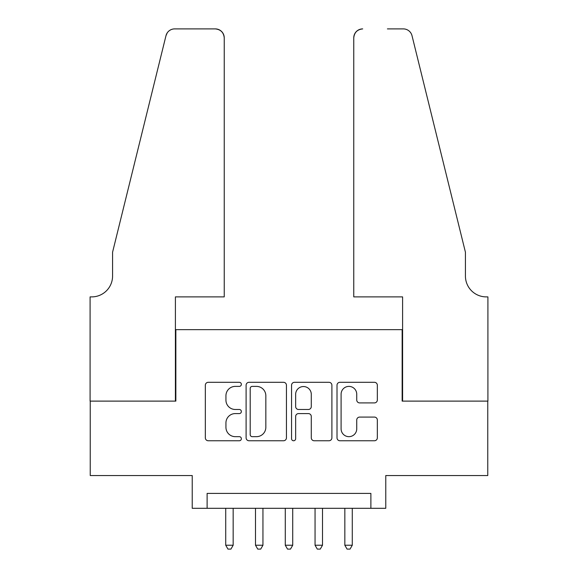 <?xml version="1.0" encoding="UTF-8"?>
<svg xmlns="http://www.w3.org/2000/svg" width="578" height="578" viewBox="0 0 578 578"><rect width="100%" height="100%" fill="white"/><g stroke="black" fill="none" stroke-linecap="round" stroke-linejoin="round"><path stroke-width="0.87" d="M241.358 384.348A2.045 2.045 0 0 0 239.314 382.304L208.261 382.304A2.926 2.926 0 0 0 205.334 385.23L205.334 437.835A2.926 2.926 0 0 0 208.261 440.761L239.314 440.761A2.045 2.045 0 0 0 241.358 438.716A2.045 2.045 0 0 0 239.314 436.665L235.297 436.665A9.356 9.356 0 0 1 225.94 427.315L225.94 422.93A9.356 9.356 0 0 1 235.297 413.581L239.314 413.581A2.045 2.045 0 0 0 241.358 411.529A2.045 2.045 0 0 0 239.314 409.484L235.297 409.484A9.356 9.356 0 0 1 225.94 400.135L225.94 395.749A9.356 9.356 0 0 1 235.297 386.393L239.314 386.393A2.045 2.045 0 0 0 241.358 384.348M374.421 402.909A2.926 2.926 0 0 0 377.34 399.983L377.34 385.23A2.926 2.926 0 0 0 374.421 382.304L339.929 382.304A2.926 2.926 0 0 0 337.01 385.23L337.01 437.835A2.926 2.926 0 0 0 339.929 440.761L374.421 440.761A2.926 2.926 0 0 0 377.34 437.835L377.34 420.011A2.926 2.926 0 0 0 374.421 417.085L359.661 417.085A2.926 2.926 0 0 0 356.734 420.011L356.734 428.847A7.817 7.817 0 0 1 348.917 436.665A7.817 7.817 0 0 1 341.099 428.847L341.099 394.21A7.817 7.817 0 0 1 348.917 386.393A7.817 7.817 0 0 1 356.734 394.21L356.734 399.983A2.926 2.926 0 0 0 359.661 402.909L374.421 402.909M370.888 508.308L385.772 508.308L385.772 475.55L487.76 475.55L487.76 401.11L402.151 401.11L402.151 329.648L175.849 329.648L175.849 401.11L90.24 401.11L90.24 475.55L192.228 475.55L192.228 508.308L370.888 508.308L370.888 493.417L207.112 493.417L207.112 508.308M286.442 385.23A2.926 2.926 0 0 0 283.516 382.304L249.031 382.304A2.926 2.926 0 0 0 246.105 385.23L246.105 437.835A2.926 2.926 0 0 0 249.031 440.761L283.516 440.761A2.926 2.926 0 0 0 286.442 437.835L286.442 385.23M294.484 382.304L328.969 382.304A2.926 2.926 0 0 1 331.895 385.23L331.895 437.835A2.926 2.926 0 0 1 328.969 440.761L314.208 440.761A2.926 2.926 0 0 1 311.289 437.835L311.289 416.5A2.926 2.926 0 0 0 308.363 413.581L298.573 413.581A2.926 2.926 0 0 0 295.647 416.5L295.647 438.716A2.045 2.045 0 0 1 293.602 440.761A2.045 2.045 0 0 1 291.558 438.716L291.558 385.23A2.926 2.926 0 0 1 294.484 382.304M252.246 386.393A2.045 2.045 0 0 0 250.202 388.445L250.202 434.62A2.045 2.045 0 0 0 252.246 436.665L256.488 436.665A9.356 9.356 0 0 0 265.837 427.315L265.837 395.749A9.356 9.356 0 0 0 256.488 386.393L252.246 386.393M311.289 394.362A7.817 7.817 0 0 0 303.464 386.545A7.817 7.817 0 0 0 295.647 394.362L295.647 406.565A2.926 2.926 0 0 0 298.573 409.484L308.363 409.484A2.926 2.926 0 0 0 311.289 406.565L311.289 394.362M225.723 508.308L225.723 545.227L233.165 545.227L233.165 508.308M233.165 545.227L230.933 549.1L227.956 549.1L225.723 545.227M224.235 296.89L224.235 37.83A8.93 8.93 0 0 0 215.305 28.9L174.657 28.9A8.93 8.93 0 0 0 165.987 35.691L112.573 252.225L112.573 276.046A20.844 20.844 0 0 1 91.729 296.89L90.089 296.89L90.089 401.11L175.401 401.11L175.401 296.89L224.235 296.89L224.235 37.83C223.664 32.447 220.688 29.471 215.305 28.9L190.588 28.9M165.987 35.691C168.256 30.793 168.256 30.793 165.987 35.691L167.244 32.852M112.573 276.046A20.844 20.844 0 0 1 91.729 296.89M353.765 296.89L353.765 37.83L353.765 296.89L402.599 296.89L402.599 401.11L487.911 401.11L487.911 296.89L486.271 296.89A20.844 20.844 0 0 1 465.427 276.046A20.844 20.844 0 0 0 486.271 296.89M449.048 185.834L412.013 35.691L465.427 252.225L465.427 276.046M387.412 28.9L403.343 28.9A8.93 8.93 0 0 1 412.013 35.691C409.744 30.793 409.744 30.793 412.013 35.691C409.744 30.793 409.744 30.793 412.013 35.691M362.695 28.9A8.93 8.93 0 0 0 353.765 37.83C354.336 32.447 357.312 29.471 362.695 28.9M255.498 508.308L255.498 545.227L262.947 545.227L262.947 508.308M262.947 545.227L260.714 549.1L257.737 549.1L255.498 545.227M285.279 508.308L285.279 545.227L292.721 545.227L292.721 508.308M292.721 545.227L290.488 549.1L287.512 549.1L285.279 545.227M315.053 508.308L315.053 545.227L322.502 545.227L322.502 508.308M322.502 545.227L320.263 549.1L317.286 549.1L315.053 545.227M344.835 508.308L344.835 545.227L352.277 545.227L352.277 508.308M352.277 545.227L350.044 549.1L347.067 549.1L344.835 545.227"/></g></svg>

